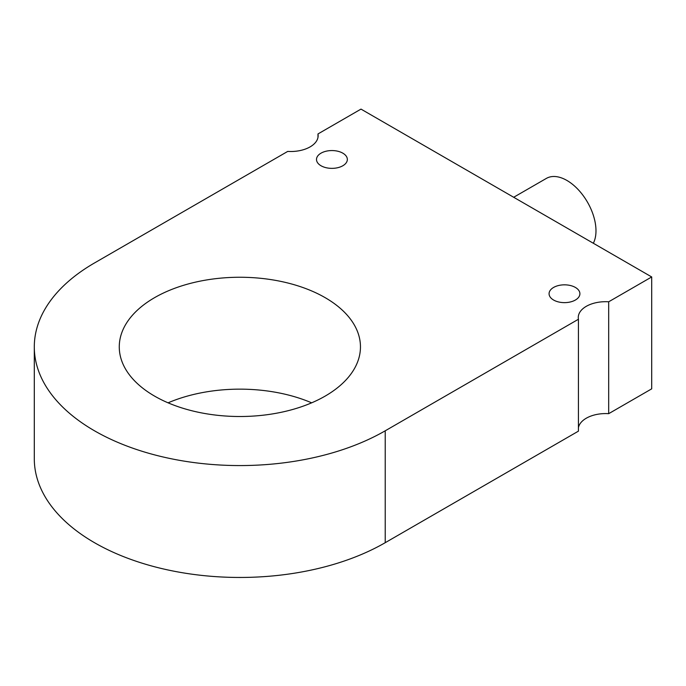 <?xml version="1.0" encoding="UTF-8"?>
<svg xmlns="http://www.w3.org/2000/svg" width="686" height="686" viewBox="0 0 686 686"><rect width="100%" height="100%" fill="white"/><g stroke="black" fill="none" stroke-linecap="round" stroke-linejoin="round"><path stroke-width="1.03" d="M317.978 137.432L317.978 133.941L360.99 109.108L651.7 276.955L608.688 301.789L608.688 413.675A27.406 15.821 0 0 0 578.427 427.67M608.688 413.675L651.7 388.842L651.7 276.955M553.585 300.031A15.418 8.901 180 0 1 549.074 293.737A15.418 8.901 180 0 1 564.484 284.836A15.418 8.901 180 0 1 579.902 293.737A15.418 8.901 180 0 1 570.383 301.96A15.418 8.901 180 0 1 553.585 300.031M317.978 133.941A27.406 15.821 180 0 1 318.141 135.691A27.406 15.821 180 0 1 287.717 151.417L94.505 262.961A205.56 118.678 180 0 0 34.3 346.884A205.56 118.678 180 0 0 161.193 456.533A205.56 118.678 180 0 0 385.215 430.808L578.427 319.256A27.406 15.821 180 0 1 578.264 317.515A27.406 15.821 180 0 1 608.688 301.789M34.3 346.884L34.3 458.78A205.56 118.678 0 0 0 161.193 568.428A205.56 118.678 0 0 0 385.215 542.695L578.427 431.151L578.427 319.256M321.022 165.755A15.418 8.901 180 0 1 316.503 159.461A15.418 8.901 180 0 1 331.921 150.56A15.418 8.901 180 0 1 347.339 159.461A15.418 8.901 180 0 1 337.821 167.684A15.418 8.901 180 0 1 321.022 165.755M311.65 402.828A120.599 69.629 0 0 0 168.079 402.828M154.59 396.114A120.599 69.629 180 0 1 119.27 346.884A120.599 69.629 180 0 1 239.86 277.255A120.599 69.629 180 0 1 360.459 346.884A120.599 69.629 180 0 1 286.011 411.214A120.599 69.629 180 0 1 154.59 396.114M513.685 197.268L546.356 178.411A41.109 23.736 60 0 1 582.045 194.095A41.109 23.736 60 0 1 594.599 240.237A41.109 23.736 60 0 1 593.339 243.256M385.215 542.695L385.215 430.808"/></g></svg>
